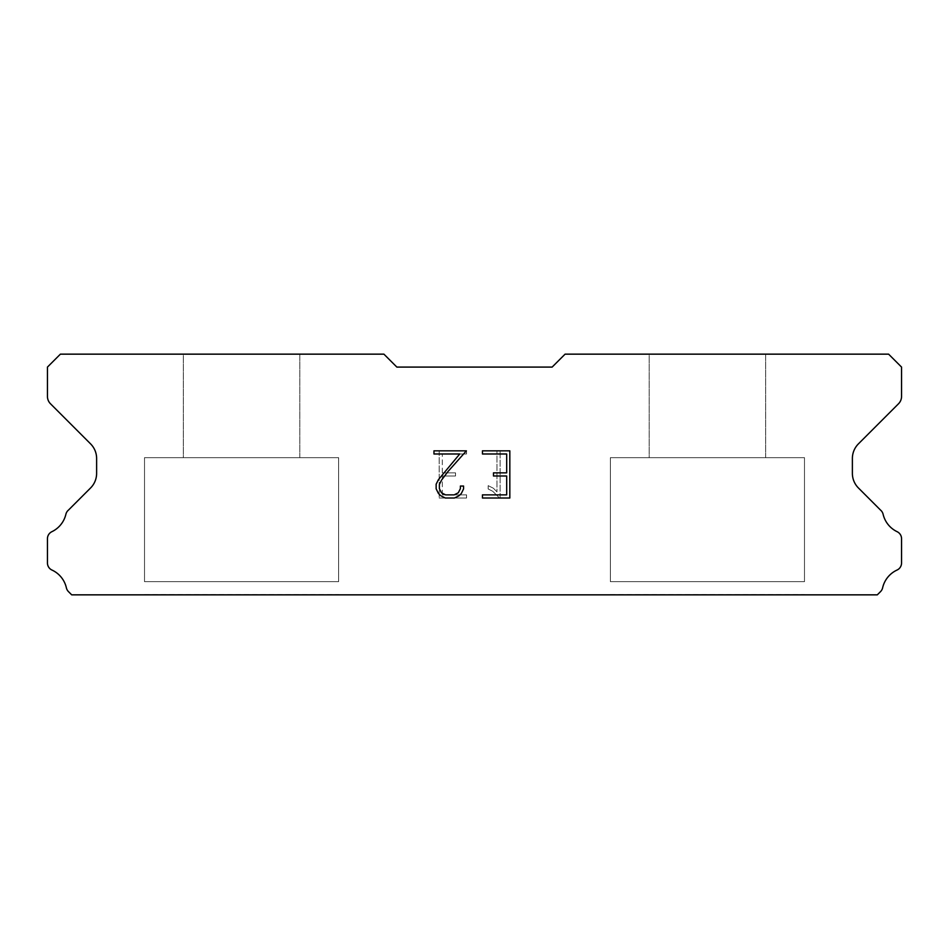 <?xml version="1.0" encoding="UTF-8"?>
<svg xmlns="http://www.w3.org/2000/svg" width="949" height="949" viewBox="0 0 949 949"><rect width="100%" height="100%" fill="white"/><g stroke="black" fill="none" stroke-linecap="round" stroke-linejoin="round"><path stroke-width="0.71" stroke-dasharray="4.75 3.56" d="M299.801 457.679L299.801 354.155L183.335 354.155L183.335 457.679L299.801 457.679L183.335 457.679L299.801 457.679L299.801 354.155L183.335 354.155L183.335 457.679L299.801 457.679L183.335 457.679L299.801 457.679L299.801 354.155L183.335 354.155L183.335 457.679L299.801 457.679L183.335 457.679L299.801 457.679L299.801 354.155L183.335 354.155L183.335 457.679L299.801 457.679L183.335 457.679L299.801 457.679L299.801 354.155L183.335 354.155L183.335 457.679L299.801 457.679L183.335 457.679L299.801 457.679L299.801 354.155L183.335 354.155L183.335 457.679L299.801 457.679L183.335 457.679L299.801 457.679L299.801 354.155L183.335 354.155L183.335 457.679L299.801 457.679L183.335 457.679L299.801 457.679L299.801 354.155L183.335 354.155L183.335 457.679L299.801 457.679L183.335 457.679L299.801 457.679L299.801 354.155L183.335 354.155L183.335 457.679L299.801 457.679L183.335 457.679L299.801 457.679L299.801 354.155L183.335 354.155L183.335 457.679L299.801 457.679L183.335 457.679L183.335 354.155L183.335 457.679L299.801 457.679L299.801 354.155L183.335 354.155L183.335 457.679L299.801 457.679L299.801 354.155L183.335 354.155L183.335 457.679L299.801 457.679L299.801 354.155L183.335 354.155L183.335 457.679L299.801 457.679L299.801 354.155L183.335 354.155L183.335 457.679L299.801 457.679L299.801 354.155L183.335 354.155L183.335 457.679L299.801 457.679L299.801 354.155L183.335 354.155L183.335 457.679L299.801 457.679L299.801 354.155L183.335 354.155L183.335 457.679L299.801 457.679L299.801 354.155L183.335 354.155L299.801 354.155L183.335 354.155L299.801 354.155L299.801 457.679L183.335 457.679M144.509 594.596L338.615 594.596M765.665 457.679L765.665 354.155L649.199 354.155L649.199 457.679L765.665 457.679L649.199 457.679L765.665 457.679L765.665 354.155L649.199 354.155L649.199 457.679L765.665 457.679L649.199 457.679L765.665 457.679L765.665 354.155L649.199 354.155L649.199 457.679L765.665 457.679L649.199 457.679L765.665 457.679L765.665 354.155L649.199 354.155L649.199 457.679L765.665 457.679L649.199 457.679L765.665 457.679L765.665 354.155L649.199 354.155L649.199 457.679L765.665 457.679L649.199 457.679L765.665 457.679L765.665 354.155L649.199 354.155L649.199 457.679L765.665 457.679L649.199 457.679L765.665 457.679L765.665 354.155L649.199 354.155L649.199 457.679L765.665 457.679L649.199 457.679L765.665 457.679L765.665 354.155L649.199 354.155L649.199 457.679L765.665 457.679L649.199 457.679L765.665 457.679L765.665 354.155L649.199 354.155L649.199 457.679L765.665 457.679L649.199 457.679L765.665 457.679L765.665 354.155L649.199 354.155L649.199 457.679L765.665 457.679L649.199 457.679L649.199 354.155L649.199 457.679L765.665 457.679L765.665 354.155L649.199 354.155L649.199 457.679L765.665 457.679L765.665 354.155L649.199 354.155L649.199 457.679L765.665 457.679L765.665 354.155L649.199 354.155L649.199 457.679L765.665 457.679L765.665 354.155L649.199 354.155L649.199 457.679L765.665 457.679L765.665 354.155L649.199 354.155L649.199 457.679L765.665 457.679L765.665 354.155L649.199 354.155L649.199 457.679L765.665 457.679L765.665 354.155L649.199 354.155L649.199 457.679L765.665 457.679L765.665 354.155L649.199 354.155L765.665 354.155L649.199 354.155L765.665 354.155L765.665 457.679L649.199 457.679M610.385 594.596L804.491 594.596M804.491 581.654L804.491 457.679L610.385 457.679L610.385 581.654L804.491 581.654L610.385 581.654L804.491 581.654L804.491 457.679L610.385 457.679L610.385 581.654L804.491 581.654L610.385 581.654L804.491 581.654L804.491 457.679L610.385 457.679L610.385 581.654L804.491 581.654L610.385 581.654L804.491 581.654L804.491 457.679L610.385 457.679L610.385 581.654L804.491 581.654L610.385 581.654L804.491 581.654L804.491 457.679L610.385 457.679L610.385 581.654L804.491 581.654L610.385 581.654L804.491 581.654L804.491 457.679L610.385 457.679L610.385 581.654L804.491 581.654L610.385 581.654L804.491 581.654L804.491 457.679L610.385 457.679L610.385 581.654L804.491 581.654L610.385 581.654L804.491 581.654L804.491 457.679L610.385 457.679L610.385 581.654L804.491 581.654L610.385 581.654L804.491 581.654L804.491 457.679L610.385 457.679L610.385 581.654L804.491 581.654L610.385 581.654L804.491 581.654L804.491 457.679L610.385 457.679L610.385 581.654L804.491 581.654L610.385 581.654L610.385 457.679L610.385 581.654L804.491 581.654L804.491 457.679L610.385 457.679L610.385 581.654L804.491 581.654L804.491 457.679L610.385 457.679L610.385 581.654L804.491 581.654L804.491 457.679L610.385 457.679L610.385 581.654L804.491 581.654L804.491 457.679L610.385 457.679L610.385 581.654L804.491 581.654L804.491 457.679L610.385 457.679L610.385 581.654L804.491 581.654L804.491 457.679L610.385 457.679L610.385 581.654L804.491 581.654L804.491 457.679L610.385 457.679L610.385 581.654L804.491 581.654L804.491 457.679L610.385 457.679L804.491 457.679L610.385 457.679L804.491 457.679L804.491 581.654L610.385 581.654M338.615 581.654L338.615 457.679L144.509 457.679L144.509 581.654L338.615 581.654L144.509 581.654L338.615 581.654L338.615 457.679L144.509 457.679L144.509 581.654L338.615 581.654L144.509 581.654L338.615 581.654L338.615 457.679L144.509 457.679L144.509 581.654L338.615 581.654L144.509 581.654L338.615 581.654L338.615 457.679L144.509 457.679L144.509 581.654L338.615 581.654L144.509 581.654L338.615 581.654L338.615 457.679L144.509 457.679L144.509 581.654L338.615 581.654L144.509 581.654L338.615 581.654L338.615 457.679L144.509 457.679L144.509 581.654L338.615 581.654L144.509 581.654L338.615 581.654L338.615 457.679L144.509 457.679L144.509 581.654L338.615 581.654L144.509 581.654L338.615 581.654L338.615 457.679L144.509 457.679L144.509 581.654L338.615 581.654L144.509 581.654L338.615 581.654L338.615 457.679L144.509 457.679L144.509 581.654L338.615 581.654L144.509 581.654L338.615 581.654L338.615 457.679L144.509 457.679L144.509 581.654L338.615 581.654L144.509 581.654L144.509 457.679L144.509 581.654L338.615 581.654L338.615 457.679L144.509 457.679L144.509 581.654L338.615 581.654L338.615 457.679L144.509 457.679L144.509 581.654L338.615 581.654L338.615 457.679L144.509 457.679L144.509 581.654L338.615 581.654L338.615 457.679L144.509 457.679L144.509 581.654L338.615 581.654L338.615 457.679L144.509 457.679L144.509 581.654L338.615 581.654L338.615 457.679L144.509 457.679L144.509 581.654L338.615 581.654L338.615 457.679L144.509 457.679L144.509 581.654L338.615 581.654L338.615 457.679L144.509 457.679L338.615 457.679L144.509 457.679L338.615 457.679L338.615 581.654L144.509 581.654M144.509 457.679L338.615 457.679M610.385 457.679L804.491 457.679M506.683 475.995L506.683 494.868L482.448 494.868L482.448 498.011L509.827 498.011L509.827 450.834L482.448 450.834L482.448 453.99L506.683 453.99L506.683 472.851L493.48 472.851L493.48 475.995L506.683 475.995M463.575 488.877L463.575 486.054L460.384 486.054L460.384 488.64L458.296 492.78L454.144 494.868L445.603 494.868L441.427 492.792L439.375 488.64L439.375 484.5L441.487 480.194L448.035 471.475L466.398 450.834L433.966 450.834L433.966 453.99L459.731 453.99L438.426 479.648L436.149 484.168L436.149 488.83L438.426 493.444L440.751 495.746L445.33 498.011L454.393 498.011L458.996 495.781L461.333 493.492L463.575 488.877M442.317 494.868L442.317 475.995L442.317 494.868L466.552 494.868L442.317 494.868M442.317 475.995L455.52 475.995L442.317 475.995M455.52 475.995L455.52 472.851L455.52 475.995M455.52 472.851L442.317 472.851L455.52 472.851M442.317 472.851L442.317 453.99L442.317 472.851M442.317 453.99L466.552 453.99L442.317 453.99M466.552 453.99L466.552 450.834L466.552 453.99M466.552 498.011L466.552 494.868L466.552 498.011L439.173 498.011L466.552 498.011M439.173 450.834L439.173 498.011L439.173 450.834L466.552 450.834L439.173 450.834M488.166 485.651L488.166 488.972L488.166 485.651L493.385 488.237L488.166 485.651M488.166 488.972L492.768 491.297L488.166 488.972M492.768 491.297L499.459 497.952L492.768 491.297M499.459 497.952L500.123 497.952L499.459 497.952M500.123 497.952L500.123 450.775L500.123 497.952M496.979 491.855L493.385 488.237L496.979 491.855L496.979 450.775L496.979 491.855M500.123 450.775L496.979 450.775L500.123 450.775M552.14 367.085L396.86 367.085L383.918 354.155L60.392 354.155L47.45 367.085L47.45 396.445A10.356 10.356 0 0 0 50.487 403.764L90.558 443.847A20.7 20.7 0 0 1 96.62 458.486L96.62 473.349A20.7 20.7 0 0 1 90.558 487.988L68.47 510.088A7.77 7.77 0 0 0 65.849 514.441A25.884 25.884 0 0 1 51.863 531.701A7.77 7.77 0 0 0 47.45 538.7L47.45 563.006A7.77 7.77 0 0 0 51.97 570.052A25.884 25.884 0 0 1 66.383 587.846A7.77 7.77 0 0 0 68.47 591.618L71.697 594.845L877.303 594.845L880.53 591.618A7.77 7.77 0 0 0 882.617 587.846A25.884 25.884 0 0 1 897.03 570.052A7.77 7.77 0 0 0 901.55 563.006L901.55 538.7A7.77 7.77 0 0 0 897.137 531.701A25.884 25.884 0 0 1 883.151 514.441A7.77 7.77 0 0 0 880.53 510.088L858.442 487.988A20.7 20.7 0 0 1 852.38 473.349L852.38 458.486A20.7 20.7 0 0 1 858.442 443.847L898.513 403.764A10.356 10.356 0 0 0 901.55 396.445L901.55 367.085L888.608 354.155L565.082 354.155L552.14 367.085M804.491 594.845L610.385 594.845M649.199 354.155L765.665 354.155M338.615 594.845L144.509 594.845M183.335 354.155L299.801 354.155"/><path stroke-width="1.42" d="M506.683 494.868L506.683 475.995L493.48 475.995L493.48 472.851L506.683 472.851L506.683 453.99L482.448 453.99L482.448 450.834L509.827 450.834L509.827 498.011L482.448 498.011L482.448 494.868L506.683 494.868M463.575 486.054L463.575 488.877L461.333 493.492L458.996 495.781L454.393 498.011L445.33 498.011L440.751 495.746L438.426 493.444L436.149 488.83L436.149 484.168L438.426 479.648L459.731 453.99L433.966 453.99L433.966 450.834L466.398 450.834L448.035 471.475L441.487 480.194L439.375 484.5L439.375 488.64L441.427 492.792L445.603 494.868L454.144 494.868L458.296 492.78L460.384 488.64L460.384 486.054L463.575 486.054M552.14 367.085L565.082 354.155L888.608 354.155L901.55 367.085L901.55 396.445A10.356 10.356 0 0 1 898.513 403.764L858.442 443.847A20.7 20.7 0 0 0 852.38 458.486L852.38 473.349A20.7 20.7 0 0 0 858.442 487.988L880.53 510.088A7.77 7.77 0 0 1 883.151 514.441A25.884 25.884 0 0 0 897.137 531.701A7.77 7.77 0 0 1 901.55 538.7L901.55 563.006A7.77 7.77 0 0 1 897.03 570.052A25.884 25.884 0 0 0 882.617 587.846A7.77 7.77 0 0 1 880.53 591.618L877.303 594.845L71.697 594.845L68.47 591.618A7.77 7.77 0 0 1 66.383 587.846A25.884 25.884 0 0 0 51.97 570.052A7.77 7.77 0 0 1 47.45 563.006L47.45 538.7A7.77 7.77 0 0 1 51.863 531.701A25.884 25.884 0 0 0 65.849 514.441A7.77 7.77 0 0 1 68.47 510.088L90.558 487.988A20.7 20.7 0 0 0 96.62 473.349L96.62 458.486A20.7 20.7 0 0 0 90.558 443.847L50.487 403.764A10.356 10.356 0 0 1 47.45 396.445L47.45 367.085L60.392 354.155L383.918 354.155L396.86 367.085L552.14 367.085"/></g></svg>
